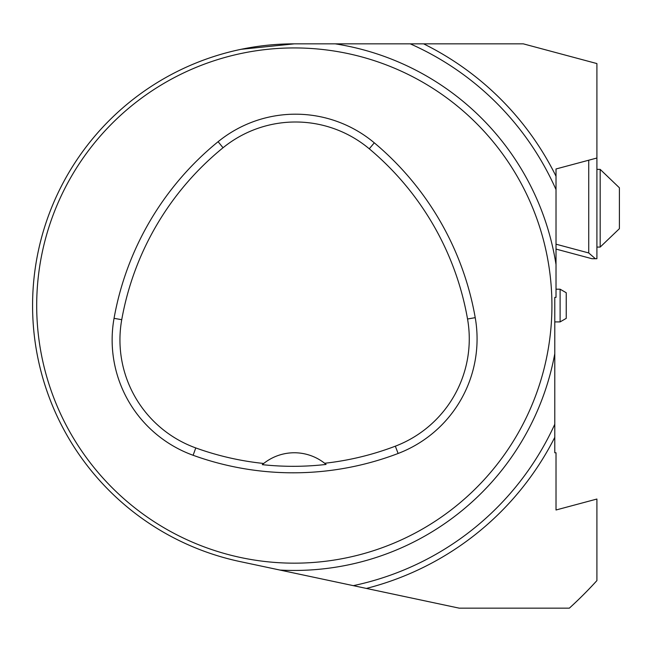 <?xml version="1.0" encoding="UTF-8"?>
<svg xmlns="http://www.w3.org/2000/svg" width="652" height="652" viewBox="0 0 652 652"><rect width="100%" height="100%" fill="white"/><g stroke="black" fill="none" stroke-linecap="round" stroke-linejoin="round"><path stroke-width="0.98" d="M556.017 168.974L596.906 158.02L556.017 168.974L556.017 297.377L554.787 297.377L554.787 452.765L556.017 452.765L556.017 509.994L596.906 499.041L596.906 580.598A408.918 408.918 0 0 1 569.351 608.153L459.187 608.153L239.895 561.543A261.705 261.705 0 0 1 294.305 43.847L523.303 43.847L596.906 63.57L596.906 258.722L592 258.722L556.017 249.08M404.721 596.58L366.375 588.43A291.909 291.909 0 0 0 554.787 437.313M554.787 424.232A286.244 286.244 0 0 1 353.311 585.651M36.691 305.552A257.622 257.622 0 0 1 423.115 82.445A257.622 257.622 0 0 1 423.115 528.658A257.622 257.622 0 0 1 36.691 305.552M410.255 43.847A286.244 286.244 0 0 1 556.017 189.602M294.305 43.847L241.15 49.299M114.051 318.331A294.419 294.419 0 0 1 218.11 141.696A122.674 122.674 0 0 1 374.289 142.821A294.419 294.419 0 0 1 475.226 317.654A122.674 122.674 0 0 1 398.119 453.474A294.419 294.419 0 0 1 193.114 455.275A122.674 122.674 0 0 1 114.051 318.331L121.737 319.7A286.611 286.611 0 0 1 223.041 147.751A114.866 114.866 0 0 1 369.276 148.811A286.611 286.611 0 0 1 467.541 319.007A114.866 114.866 0 0 1 395.332 446.18A286.611 286.611 0 0 1 324.647 463.262L326.082 464.436A287.94 287.94 0 0 1 262.283 464.656L263.71 463.474A286.611 286.611 0 0 1 195.771 447.932A114.866 114.866 0 0 1 121.737 319.7M262.283 464.656A49.071 49.071 0 0 1 324.647 463.262M554.787 321.909L560.109 321.909L560.109 289.195L556.017 289.195M560.109 289.195L566.238 292.74L566.238 318.372L560.109 321.909M556.017 244.19L588.732 252.96L588.732 160.213M595.39 258.722L588.732 252.96M619.4 187.784L619.4 228.681L600.182 247.075L619.4 228.681L600.182 247.075L600.182 169.381L619.4 187.784M279.952 570.06A264.891 264.891 0 0 0 554.787 353.694M556.017 264.598A264.891 264.891 0 0 0 335.258 43.847M556.017 176.244A291.909 291.909 0 0 0 423.613 43.847M223.041 147.751L218.11 141.696M369.276 148.811L374.289 142.821M467.541 319.007L475.226 317.654M395.332 446.18L398.119 453.474M195.771 447.932L193.114 455.275M596.906 247.075L600.182 247.075M596.906 169.381L600.182 169.381"/></g></svg>
